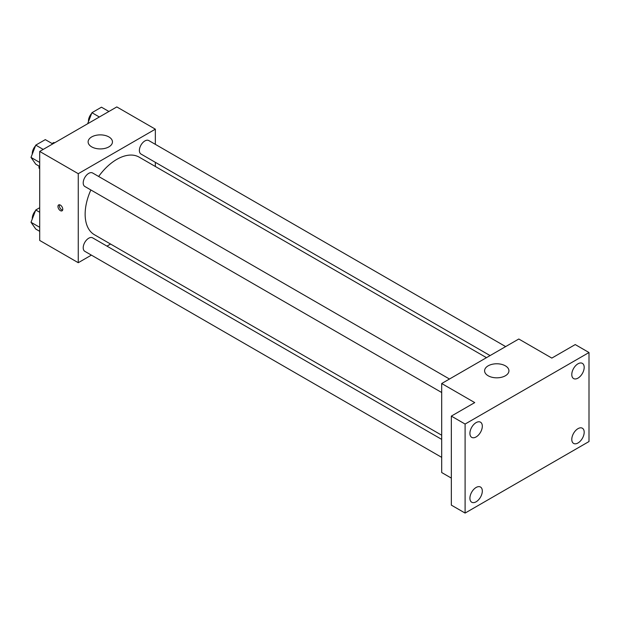 <?xml version="1.0" encoding="UTF-8"?>
<svg xmlns="http://www.w3.org/2000/svg" width="620" height="620" viewBox="0 0 620 620"><rect width="100%" height="100%" fill="white"/><g stroke="black" fill="none" stroke-linecap="round" stroke-linejoin="round"><path stroke-width="0.93" d="M52.049 143.514L53.77 142.523A15.074 8.703 120 0 1 54.715 142.778M39.711 168.462L39.021 168.059A15.074 8.703 120 0 0 39.711 168.756M39.021 168.059L39.021 166.083M54.452 142.925L53.77 142.523M91.396 255.122L78.26 262.71L39.711 240.452L39.711 151.435L116.808 106.927L155.349 129.177L155.349 144.351M110.569 244.055L106.973 246.132M90.861 189.96A44.779 25.854 120 0 0 85.142 214.226A44.779 25.854 120 0 0 94.418 234.724L441.696 435.225M486.475 357.67L139.198 157.162A44.779 25.854 120 0 0 98.65 176.468M155.349 162.332L155.349 166.493M78.26 262.71L78.26 173.693L155.349 129.177M505.649 346.596L148.785 140.562A7.789 4.495 120 0 0 142.778 142.647A7.789 4.495 120 0 0 139.384 150.482A7.789 4.495 120 0 0 140.996 154.047L490.079 355.586M441.696 439.386L92.612 237.84A7.789 4.495 120 0 0 86.614 239.932A7.789 4.495 120 0 0 83.212 247.767A7.789 4.495 120 0 0 84.824 251.333L441.696 457.366M441.696 392.514L84.824 186.473A7.789 4.495 -60 0 1 84.824 177.483A7.789 4.495 -60 0 1 92.612 172.988L449.485 379.022M78.26 173.693L39.711 151.435M91.683 146.863A12.168 7.022 180 0 1 88.118 141.895A12.168 7.022 180 0 1 100.285 134.873A12.168 7.022 180 0 1 112.453 141.895A12.168 7.022 180 0 1 104.943 148.389A12.168 7.022 180 0 1 91.683 146.863M62.767 209.258A3.41 1.969 60 0 1 62.062 210.815A3.41 1.969 60 0 1 58.66 208.847A3.41 1.969 60 0 1 58.66 204.918A3.41 1.969 60 0 1 61.287 205.832A3.41 1.969 60 0 1 62.767 209.258M62.612 210.165A3.41 1.969 60 0 1 60.047 208.049A3.41 1.969 60 0 1 59.497 204.771M451.337 478.105L441.696 472.541L441.696 383.517L518.793 339.008L551.831 358.089L575.236 344.573L589 352.524L589 441.541L465.101 513.073L451.337 505.13L451.337 416.105L474.734 402.597L441.696 383.517M465.101 513.073L465.101 424.057L451.337 416.105M465.101 424.057L589 352.524M488.157 375.767A12.168 7.022 180 0 1 484.592 370.799A12.168 7.022 180 0 1 496.767 363.777A12.168 7.022 180 0 1 508.935 370.799A12.168 7.022 180 0 1 501.417 377.293A12.168 7.022 180 0 1 488.157 375.767M577.987 378.123A8.765 5.061 -60 0 1 573.601 378.556A8.765 5.061 -60 0 1 572.26 371.527A8.765 5.061 -60 0 1 577.987 363.8A8.765 5.061 -60 0 1 582.374 363.367A8.765 5.061 -60 0 1 583.714 370.396A8.765 5.061 -60 0 1 577.987 378.123M476.114 436.937A8.765 5.061 -60 0 1 471.727 437.371A8.765 5.061 -60 0 1 470.386 430.342A8.765 5.061 -60 0 1 476.114 422.615A8.765 5.061 -60 0 1 480.5 422.181A8.765 5.061 -60 0 1 481.841 429.211A8.765 5.061 -60 0 1 476.114 436.937M476.114 501.797A8.765 5.061 -60 0 1 471.727 502.231A8.765 5.061 -60 0 1 470.386 495.202A8.765 5.061 -60 0 1 476.114 487.475A8.765 5.061 -60 0 1 480.5 487.041A8.765 5.061 -60 0 1 481.841 494.07A8.765 5.061 -60 0 1 476.114 501.797M577.987 442.982A8.765 5.061 -60 0 1 573.601 443.416A8.765 5.061 -60 0 1 572.26 436.387A8.765 5.061 -60 0 1 577.987 428.66A8.765 5.061 -60 0 1 582.374 428.226A8.765 5.061 -60 0 1 583.714 435.248A8.765 5.061 -60 0 1 577.987 442.982M39.711 166.478L35.766 164.207L31 157.418L35.766 145.126L45.306 139.624L52.739 143.91M39.711 162.448L31 157.418M43.206 149.42L35.766 145.126M35.48 145.886A7.789 4.495 120 0 0 32.279 153.504A7.789 4.495 120 0 0 32.302 154.07M87.645 123.76L91.938 112.7L101.471 107.19L108.911 111.484M99.371 116.994L91.938 112.7M91.644 113.452A7.789 4.495 120 0 0 88.443 121.07A7.789 4.495 120 0 0 88.466 121.636M39.711 231.338L35.766 229.059L31 222.278L35.766 209.986L39.711 207.708M39.711 227.308L31 222.278M39.711 212.265L35.766 209.986M35.48 210.738A7.789 4.495 120 0 0 32.279 218.356A7.789 4.495 120 0 0 32.302 218.922"/></g></svg>
